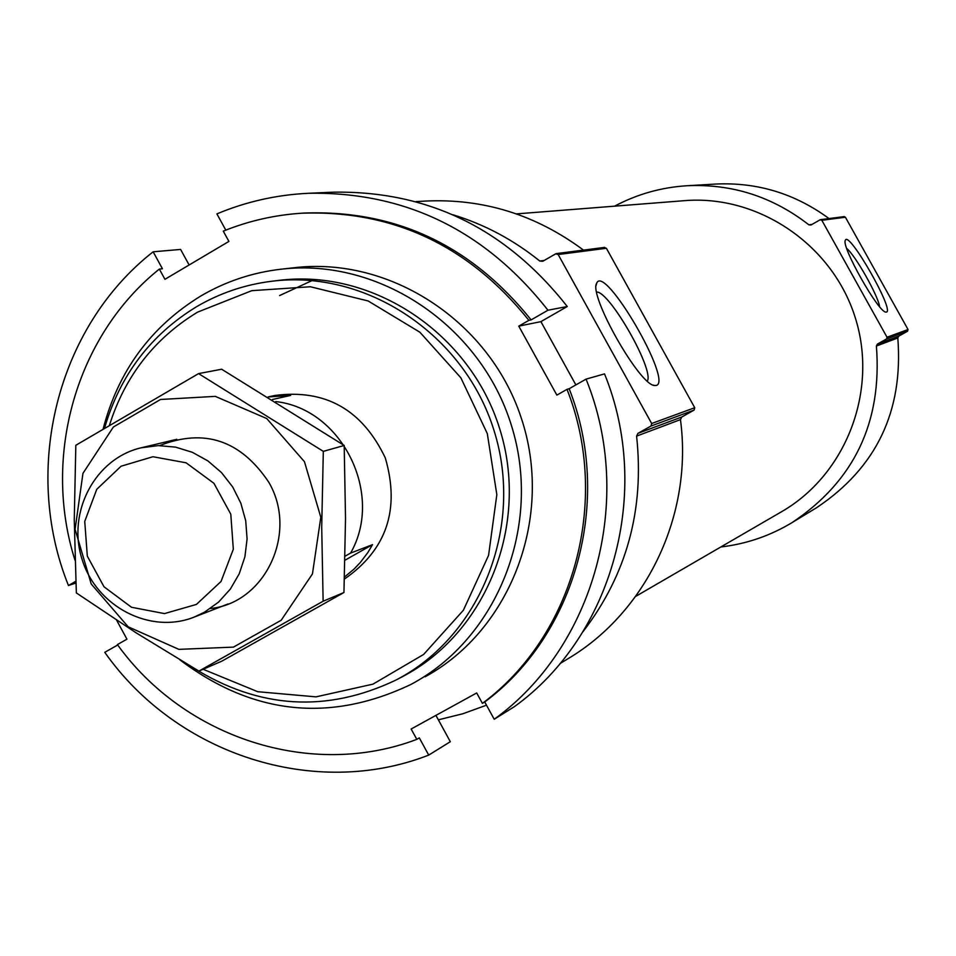<?xml version="1.0" encoding="UTF-8"?>
<svg xmlns="http://www.w3.org/2000/svg" width="956" height="956" viewBox="0 0 956 956"><rect width="100%" height="100%" fill="white"/><g stroke="black" fill="none" stroke-linecap="round" stroke-linejoin="round"><path stroke-width="1.43" d="M109.498 425.085C125.105 376.043 154.454 338.4 197.534 312.158L251.822 290.66L310.413 286.752L368.156 300.973L419.875 332.21L460.84 377.775L487.309 433.606L496.833 494.646L488.576 555.352L463.385 610.239L423.627 654.442L372.983 684.138L316.006 696.864L257.714 691.702L203.126 669.272M268.158 396.943L274.683 395.497C325.375 388.793 362.252 409.61 385.316 457.96C400.241 509.464 386.606 549.831 344.423 579.049M104.61 427.989C119.99 375.23 150.63 334.803 196.554 306.721C219.856 293.074 244.963 284.577 271.886 281.231C366.363 269.293 464.473 334.492 494.085 430.702C524.39 526.684 480.713 636.087 396.19 679.955C326.868 713.045 259.172 708.958 193.088 667.694M271.886 281.231L278.829 280.395C372.78 268.528 470.316 333.321 499.749 428.933C529.863 524.33 486.437 633.075 402.38 676.693L396.19 679.955M103.152 428.862C118.281 370.988 150.797 326.725 200.7 296.061C225.64 281.434 252.527 272.472 281.375 269.162C379.448 257.738 480.677 325.614 511.376 425.312C542.769 524.784 498.04 638.166 410.853 684.484C329.76 723.035 252.766 714.813 179.847 659.819M559.977 663.595L568.043 658.696C646.71 611.96 693.208 514.471 680.457 419.624L681.748 417.019L637.951 433.343L636.588 436.103C644.535 509.679 626.634 574.915 582.909 631.808M452.881 214.742C484.549 224.421 513.503 239.86 539.77 261.036L542.781 261.287L555.699 253.818L558.173 254.535L651.669 423.508L650.988 426.029L637.951 433.343M604.049 247.604L606.391 248.273L694.737 407.722L694.08 410.1L681.748 417.019M656.222 385.459C673.442 381.874 604.264 263.043 596.675 283.239C588.346 294.878 639.456 385.256 654.513 385.507L656.222 385.459M486.496 705.193L462.788 713.774L438.35 719.832M415.944 201.62L425.372 201.071C483.091 198.322 535.79 214.67 583.495 250.114M516.443 213.893L684.472 200.664C758.694 194.51 832.831 244.999 855.381 318.061C878.349 390.992 846.024 474.666 781.47 511.783L635.68 596.389M792.046 522.621L816.615 507.696C876.401 467.723 903.468 411.164 897.815 337.982L898.748 336.142L877.357 344.112L876.401 346.024C882.292 422.217 854.186 481.083 792.046 522.621C769.998 535.886 746.254 544.012 720.824 546.975M614.577 206.173C637.186 194.152 661.337 187.34 687.017 185.739C732.045 183.66 772.663 196.697 808.86 224.815L810.987 224.995L820.105 219.796L821.837 220.286L887.025 337.229L886.535 338.986L877.357 344.112M820.571 219.641L844.172 216.606L845.403 217.227L908.045 329.533L907.567 331.218L898.748 336.142M886.427 312.086C894.924 310.927 848.414 229.679 845.331 240.303C840.981 246.039 878.337 312.301 885.806 312.098L886.427 312.086M687.017 185.739L715.721 184.054C757.236 182.094 794.998 193.59 829.007 218.554M647.32 381.062C654.597 370.342 609.617 291.269 596.687 292.046M879.616 306.685C878.074 295.535 855.489 255.551 846.741 248.476M74.986 560.204C41.956 456.203 76.217 335.544 159.341 269.078L162.436 268.767L153.151 251.798L180.6 249.432L189.121 264.979M159.341 269.078L164.934 279.307L228.914 241.414L223.286 231.149C248.417 220.956 274.611 214.969 301.869 213.2L304.641 213.021C395.927 209.854 471.416 245.477 531.13 319.89L547.967 310.222L567.267 306.506C505.915 228.604 427.738 190.495 332.712 192.192L308.382 193.291C405.392 191.559 485.254 230.539 547.967 310.222M301.869 213.2C393.358 210.021 469.038 245.74 528.895 320.332L531.13 319.89M116.632 620.217L126.945 639.17L117.409 644.583C184.484 738.032 311.309 779.415 416.816 739.37L411.14 729.01L476.685 692.969L482.398 703.377C573.875 635.728 611.099 500.657 567.004 389.343L569.155 388.722C613.131 499.761 576.002 634.485 484.728 701.967L494.216 719.259L514.495 706.592C612.617 635.848 652.578 491.683 604.527 373.88L586.052 379.126C635.178 499.618 594.393 647.021 494.216 719.259M482.398 703.377L484.728 701.967M75.787 581.284L68.438 585.502C21.677 469.456 56.906 327.06 153.151 251.798M225.807 230.133L216.893 213.893C246.051 201.68 276.547 194.821 308.382 193.291M586.052 379.126L569.155 388.722M68.438 585.502L75.871 583.064M567.004 389.343L556.858 395.103L518.773 326.139L528.895 320.332M288.306 268.517C385.531 253.758 488.325 318.587 520.996 417.222C554.384 515.607 511.52 629.645 425.085 676.812M416.816 739.37L419.302 737.889L428.718 755.097C314.548 799.646 176.49 754.38 104.778 652.327L117.708 644.989M428.718 755.097L450.336 741.701L435.924 715.387M575.87 384.91L540.905 321.634L567.267 306.506M518.773 326.139L540.905 321.634M275.71 401.568C342.069 408.81 384.432 494.312 350.577 553.094L345.056 556.213M272.376 399.524L290.684 395.414L268.194 396.967M350.577 553.094L372.529 544.645L344.961 560.204M344.483 577.03L353.911 569.202L360.293 562.522L367.761 552.676L372.529 544.645M196.434 604.419L164.468 613.597L131.486 607.263L103.989 586.757L87.319 556.129L84.737 521.39L96.747 489.317L121.065 466.229L152.948 456.729L186.097 462.8L213.917 483.294L230.79 514.173L233.324 549.234L221.039 581.463L196.434 604.419M204.524 612.175L193.996 617.17C150.068 634.617 96.341 606.558 82.013 559.164C66.872 512.022 95.134 458.402 141.201 447.79L158.302 445.615L175.605 447.133L192.371 452.308L207.894 460.911L221.517 472.611L232.655 486.903L240.84 503.191L245.716 520.769L247.09 538.921L244.891 556.858L239.215 573.827L230.324 589.111L218.589 602.077L204.524 612.175M198.561 373.605L221.673 369.231L344.196 445.472L345.522 518.582L343.945 592.505L221.876 661.146L198.896 671.112L323.128 601.228L321.706 526.935L323.319 451.363L198.561 373.605L75.835 445.269L74.257 519.717L76.349 592.923L135.68 632.561L198.896 671.112M343.945 592.505L323.128 601.228M344.196 445.472L323.319 451.363M210.404 608.506C265.457 603.105 298.427 532.492 268.756 482.183C240.661 440.226 204.285 428.037 159.616 445.604M304.462 461.712L266.724 418.537L215.291 396.37L160.548 399.477L113.37 427.009L82.957 473.34L75.094 529.277L91.202 583.961L128.152 626.789L178.856 649.363L233.455 647.116L281.195 620.253L312.457 573.899L320.81 517.256L304.462 461.712M680.457 419.624L636.588 436.103M694.08 410.1L650.988 426.029M694.737 407.722L651.669 423.508M606.391 248.273L558.173 254.535M544.263 260.426L539.77 261.036M897.815 337.982L876.401 346.024M907.567 331.218L886.535 338.986M908.045 329.533L887.025 337.229M845.403 217.227L821.837 220.286M812.026 224.397L808.86 224.815M281.375 269.162L295.165 267.632M312.146 280.55L279.606 295.559M604.67 247.389L556.356 253.603M653.318 385.149L654.513 385.507M596.162 285.282L596.675 283.239M193.996 617.17L228.126 603.941M141.201 447.79L176.788 439.294"/></g></svg>
